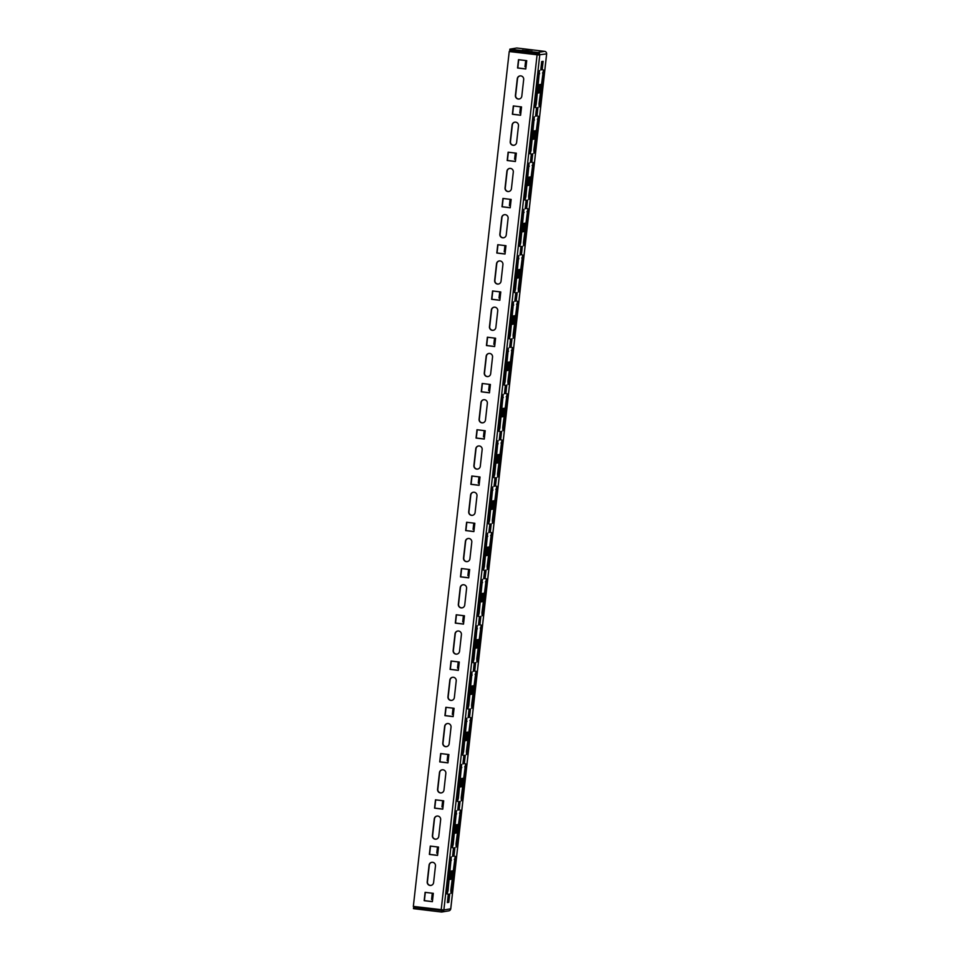 <?xml version="1.0" encoding="UTF-8"?>
<svg xmlns="http://www.w3.org/2000/svg" width="960" height="960" viewBox="0 0 960 960"><rect width="100%" height="100%" fill="white"/><g stroke="black" fill="none" stroke-linecap="round" stroke-linejoin="round"><path stroke-width="1.44" d="M518.244 99.024A3.264 3.216 -99.5 0 0 521.808 96.168L523.68 79.512A3.264 3.216 -99.5 0 0 519.948 75.912A3.264 3.216 -99.5 0 0 517.284 78.744L515.412 95.4A3.264 3.216 -99.5 0 0 518.244 99.024M520.056 75.9A3.264 3.216 -99.5 0 0 517.524 78.708L515.652 95.364A3.264 3.216 -99.5 0 0 519.264 98.976M513.06 145.284A3.264 3.216 -99.5 0 0 516.624 142.428L518.484 125.772A3.264 3.216 -99.5 0 0 514.752 122.172A3.264 3.216 -99.5 0 0 512.1 125.004L510.228 141.66A3.264 3.216 -99.5 0 0 513.06 145.284M514.872 122.16A3.264 3.216 -99.5 0 0 512.328 124.968L510.468 141.624A3.264 3.216 -99.5 0 0 514.08 145.236M507.876 191.544A3.264 3.216 -99.5 0 0 511.428 188.688L513.3 172.032A3.264 3.216 -99.5 0 0 509.568 168.432A3.264 3.216 -99.5 0 0 506.904 171.264L505.044 187.92A3.264 3.216 -99.5 0 0 507.876 191.544M509.688 168.42A3.264 3.216 -99.5 0 0 507.144 171.228L505.272 187.884A3.264 3.216 -99.5 0 0 508.884 191.496M502.68 237.804A3.264 3.216 -99.5 0 0 506.244 234.948L508.104 218.292A3.264 3.216 -99.5 0 0 504.372 214.692A3.264 3.216 -99.5 0 0 501.72 217.524L499.848 234.18A3.264 3.216 -99.5 0 0 502.68 237.804M504.492 214.68A3.264 3.216 -99.5 0 0 501.948 217.488L500.088 234.144A3.264 3.216 -99.5 0 0 503.7 237.756M497.496 284.064A3.264 3.216 -99.5 0 0 501.048 281.208L502.92 264.552A3.264 3.216 -99.5 0 0 499.188 260.952A3.264 3.216 -99.5 0 0 496.524 263.784L494.664 280.44A3.264 3.216 -99.5 0 0 497.496 284.064M499.308 260.94A3.264 3.216 -99.5 0 0 496.764 263.748L494.892 280.404A3.264 3.216 -99.5 0 0 498.516 284.016M492.3 330.324A3.264 3.216 -99.5 0 0 495.864 327.468L497.736 310.812A3.264 3.216 -99.5 0 0 494.004 307.212A3.264 3.216 -99.5 0 0 491.34 310.044L489.468 326.7A3.264 3.216 -99.5 0 0 492.3 330.324M494.112 307.2A3.264 3.216 -99.5 0 0 491.58 310.008L489.708 326.664A3.264 3.216 -99.5 0 0 493.32 330.276M487.116 376.584A3.264 3.216 -99.5 0 0 490.68 373.728L492.54 357.072A3.264 3.216 -99.5 0 0 488.808 353.472A3.264 3.216 -99.5 0 0 486.156 356.304L484.284 372.96A3.264 3.216 -99.5 0 0 487.116 376.584M488.928 353.46A3.264 3.216 -99.5 0 0 486.384 356.268L484.512 372.924A3.264 3.216 -99.5 0 0 488.136 376.536M481.932 422.844A3.264 3.216 -99.5 0 0 485.484 419.988L487.356 403.332A3.264 3.216 -99.5 0 0 483.624 399.732A3.264 3.216 -99.5 0 0 480.96 402.564L479.1 419.22A3.264 3.216 -99.5 0 0 481.932 422.844M483.744 399.72A3.264 3.216 -99.5 0 0 481.2 402.528L479.328 419.184A3.264 3.216 -99.5 0 0 482.94 422.796M476.736 469.104A3.264 3.216 -99.5 0 0 480.3 466.248L482.16 449.592A3.264 3.216 -99.5 0 0 478.428 445.992A3.264 3.216 -99.5 0 0 475.776 448.824L473.904 465.48A3.264 3.216 -99.5 0 0 476.736 469.104M478.548 445.98A3.264 3.216 -99.5 0 0 476.004 448.788L474.144 465.444A3.264 3.216 -99.5 0 0 477.756 469.056M471.552 515.364A3.264 3.216 -99.5 0 0 475.104 512.508L476.976 495.852A3.264 3.216 -99.5 0 0 473.244 492.252A3.264 3.216 -99.5 0 0 470.58 495.084L468.72 511.74A3.264 3.216 -99.5 0 0 471.552 515.364M473.364 492.24A3.264 3.216 -99.5 0 0 470.82 495.048L468.948 511.704A3.264 3.216 -99.5 0 0 472.572 515.316M466.356 561.624A3.264 3.216 -99.5 0 0 469.92 558.768L471.792 542.112A3.264 3.216 -99.5 0 0 468.06 538.512A3.264 3.216 -99.5 0 0 465.396 541.344L463.524 558A3.264 3.216 -99.5 0 0 466.356 561.624M468.168 538.5A3.264 3.216 -99.5 0 0 465.636 541.308L463.764 557.964A3.264 3.216 -99.5 0 0 467.376 561.576M461.172 607.884A3.264 3.216 -99.5 0 0 464.736 605.028L466.596 588.372A3.264 3.216 -99.5 0 0 462.864 584.772A3.264 3.216 -99.5 0 0 460.212 587.604L458.34 604.26A3.264 3.216 -99.5 0 0 461.172 607.884M462.984 584.76A3.264 3.216 -99.5 0 0 460.44 587.568L458.568 604.224A3.264 3.216 -99.5 0 0 462.192 607.836M455.988 654.144A3.264 3.216 -99.5 0 0 459.54 651.288L461.412 634.632A3.264 3.216 -99.5 0 0 457.68 631.032A3.264 3.216 -99.5 0 0 455.016 633.864L453.156 650.52A3.264 3.216 -99.5 0 0 455.988 654.144M457.788 631.02A3.264 3.216 -99.5 0 0 455.256 633.828L453.384 650.484A3.264 3.216 -99.5 0 0 456.996 654.096M450.792 700.404A3.264 3.216 -99.5 0 0 454.356 697.548L456.216 680.892A3.264 3.216 -99.5 0 0 452.484 677.292A3.264 3.216 -99.5 0 0 449.832 680.124L447.96 696.78A3.264 3.216 -99.5 0 0 450.792 700.404M452.604 677.28A3.264 3.216 -99.5 0 0 450.06 680.088L448.2 696.744A3.264 3.216 -99.5 0 0 451.812 700.356M445.608 746.664A3.264 3.216 -99.5 0 0 449.16 743.808L451.032 727.152A3.264 3.216 -99.5 0 0 447.3 723.552A3.264 3.216 -99.5 0 0 444.636 726.384L442.776 743.04A3.264 3.216 -99.5 0 0 445.608 746.664M447.42 723.54A3.264 3.216 -99.5 0 0 444.876 726.348L443.004 743.004A3.264 3.216 -99.5 0 0 446.628 746.616M440.412 792.924A3.264 3.216 -99.5 0 0 443.976 790.068L445.848 773.412A3.264 3.216 -99.5 0 0 442.104 769.812A3.264 3.216 -99.5 0 0 439.452 772.644L437.58 789.3A3.264 3.216 -99.5 0 0 440.412 792.924M442.224 769.8A3.264 3.216 -99.5 0 0 439.68 772.608L437.82 789.264A3.264 3.216 -99.5 0 0 441.432 792.876M435.228 839.184A3.264 3.216 -99.5 0 0 438.78 836.328L440.652 819.672A3.264 3.216 -99.5 0 0 436.92 816.072A3.264 3.216 -99.5 0 0 434.268 818.904L432.396 835.56A3.264 3.216 -99.5 0 0 435.228 839.184M437.04 816.048A3.264 3.216 -99.5 0 0 434.496 818.868L432.624 835.524A3.264 3.216 -99.5 0 0 436.248 839.136M430.044 885.444A3.264 3.216 -99.5 0 0 433.596 882.588L435.468 865.932A3.264 3.216 -99.5 0 0 431.736 862.332A3.264 3.216 -99.5 0 0 429.072 865.164L427.212 881.82A3.264 3.216 -99.5 0 0 430.044 885.444M431.844 862.308A3.264 3.216 -99.5 0 0 429.312 865.128L427.44 881.784A3.264 3.216 -99.5 0 0 431.052 885.396M532.164 50.28L526.188 49.584L532.164 50.28M528.252 50.928L522.276 50.232L528.252 50.928M432 909.048L426.024 908.352L432 909.048M538.38 54.912L509.232 51.528L413.34 906.408L443.868 909.96L539.748 55.08A2.328 2.292 -99.5 0 0 537.732 52.488L509.88 49.152L509.724 50.532L537.576 53.88A0.936 0.924 -99.5 0 1 538.38 54.912L546.624 53.892M509.232 51.528L539.748 55.08M441.984 910.524L413.628 907.272L413.472 908.652L441.324 912A2.328 2.292 -99.5 0 0 443.868 909.96L450.732 908.784M526.02 66.888L524.976 66.756L525.684 60.528M520.824 113.148L519.792 113.016L520.488 106.788M515.64 159.408L514.608 159.276L515.304 153.048M510.456 205.668L509.412 205.536L510.108 199.308M505.26 251.928L504.228 251.796L504.924 245.568M500.076 298.188L499.032 298.056L499.74 291.828M494.88 344.448L493.848 344.316L494.544 338.088M489.696 390.708L488.664 390.576L489.36 384.348M484.512 436.968L483.468 436.836L484.164 430.608M479.316 483.228L478.284 483.096L478.98 476.868M474.132 529.488L473.088 529.356L473.796 523.128M468.936 575.748L467.904 575.616L468.6 569.388M463.752 622.008L462.708 621.876L463.416 615.648M458.568 668.256L457.524 668.136L458.22 661.908M453.372 714.516L452.34 714.396L453.036 708.168M448.188 760.776L447.144 760.656L447.84 754.428M442.992 807.036L441.96 806.916L442.656 800.688M437.808 853.296L436.764 853.176L437.472 846.948M432.624 899.556L431.58 899.436L432.276 893.208M516.42 52.32L516.528 51.348M526.02 66.816L525.216 66.72L525.9 60.564M520.836 113.076L520.02 112.98L520.716 106.824M515.652 159.336L514.836 159.24L515.532 153.084M510.456 205.596L509.652 205.5L510.336 199.344M505.272 251.856L504.456 251.76L505.152 245.604M500.076 298.116L499.272 298.02L499.956 291.864M494.892 344.376L494.076 344.28L494.772 338.124M489.708 390.636L488.892 390.54L489.588 384.384M484.512 436.896L483.708 436.8L484.392 430.644M479.328 483.156L478.512 483.06L479.208 476.904M474.132 529.416L473.328 529.32L474.012 523.164M468.948 575.676L468.132 575.58L468.828 569.424M463.764 621.936L462.948 621.84L463.644 615.684M458.568 668.196L457.764 668.1L458.448 661.944M453.384 714.456L452.568 714.36L453.264 708.204M448.188 760.716L447.384 760.62L448.068 754.464M443.004 806.976L442.188 806.88L442.884 800.724M437.82 853.236L437.004 853.14L437.7 846.984M432.624 899.496L431.82 899.4L432.504 893.244M452.112 844.584L452.268 847.728L453.204 844.392L456.48 810.72L452.112 844.584M456.024 843.924L456.18 847.068L457.116 843.744L460.38 810.06L456.024 843.924M449.964 879.432L451.368 879.204L452.304 870.876L450.9 871.104L449.964 879.432M450.828 890.184L450.984 893.328L451.92 890.004L455.184 856.32L450.828 890.184M446.928 890.844L447.084 893.988L448.02 890.652L451.284 856.98L446.928 890.844M447.372 902.568L448.776 902.328L449.712 894L448.308 894.24L447.372 902.568M452.568 856.308L453.972 856.068L454.896 847.74L453.492 847.98L452.568 856.308M455.16 833.172L456.564 832.944L457.5 824.616L456.096 824.844L455.16 833.172M457.752 810.048L459.156 809.808L460.092 801.48L458.688 801.72L457.752 810.048M460.344 786.912L461.748 786.684L462.684 778.356L461.28 778.584L460.344 786.912M462.936 763.788L464.34 763.548L465.276 755.22L463.872 755.46L462.936 763.788M465.54 740.652L466.944 740.424L467.868 732.096L466.464 732.324L465.54 740.652M468.132 717.528L469.536 717.288L470.472 708.96L469.068 709.2L468.132 717.528M470.724 694.392L472.128 694.164L473.064 685.836L471.66 686.064L470.724 694.392M473.316 671.268L474.72 671.028L475.656 662.7L474.252 662.94L473.316 671.268M475.908 648.132L477.312 647.904L478.248 639.576L476.844 639.804L475.908 648.132M478.512 625.008L479.916 624.768L480.84 616.44L479.436 616.68L478.512 625.008M481.104 601.872L482.508 601.644L483.444 593.316L482.04 593.544L481.104 601.872M483.696 578.748L485.1 578.508L486.036 570.18L484.632 570.42L483.696 578.748M486.288 555.612L487.692 555.384L488.628 547.056L487.224 547.284L486.288 555.612M488.88 532.488L490.284 532.248L491.22 523.92L489.816 524.16L488.88 532.488M491.484 509.352L492.888 509.124L493.812 500.796L492.408 501.024L491.484 509.352M494.076 486.228L495.48 485.988L496.416 477.66L495.012 477.9L494.076 486.228M496.668 463.092L498.072 462.864L499.008 454.536L497.604 454.764L496.668 463.092M499.26 439.968L500.664 439.728L501.6 431.4L500.196 431.64L499.26 439.968M501.852 416.832L503.256 416.604L504.192 408.276L502.788 408.504L501.852 416.832M504.456 393.708L505.86 393.468L506.796 385.14L505.38 385.38L504.456 393.708M507.048 370.572L508.452 370.344L509.388 362.016L507.984 362.256L507.048 370.572M509.64 347.448L511.044 347.208L511.98 338.88L510.576 339.12L509.64 347.448M512.232 324.312L513.636 324.084L514.572 315.756L513.168 315.996L512.232 324.312M514.824 301.188L516.228 300.948L517.164 292.62L515.76 292.86L514.824 301.188M517.428 278.052L518.832 277.824L519.768 269.496L518.352 269.736L517.428 278.052M520.02 254.928L521.424 254.688L522.36 246.36L520.956 246.6L520.02 254.928M522.612 231.792L524.016 231.564L524.952 223.236L523.548 223.476L522.612 231.792M525.204 208.668L526.608 208.428L527.544 200.1L526.14 200.34L525.204 208.668M527.796 185.532L529.212 185.304L530.136 176.976L528.732 177.216L527.796 185.532M530.4 162.408L531.804 162.168L532.74 153.84L531.324 154.08L530.4 162.408M532.992 139.272L534.396 139.044L535.332 130.716L533.928 130.956L532.992 139.272M535.584 116.148L536.988 115.908L537.924 107.58L536.52 107.82L535.584 116.148M538.176 93.012L539.58 92.784L540.516 84.456L539.112 84.696L538.176 93.012M540.768 69.888L542.184 69.648L543.108 61.32L541.704 61.56L540.768 69.888M461.208 797.664L461.364 800.808L462.3 797.484L465.564 763.8L461.208 797.664M466.392 751.404L466.56 754.548L467.484 751.224L470.76 717.54L466.392 751.404M471.588 705.144L471.744 708.3L472.68 704.964L475.944 671.28L471.588 705.144M476.772 658.884L476.928 662.04L477.864 658.704L481.14 625.02L476.772 658.884M481.968 612.624L482.124 615.78L483.06 612.444L486.324 578.76L481.968 612.624M487.152 566.364L487.308 569.52L488.244 566.184L491.508 532.5L487.152 566.364M492.336 520.104L492.504 523.26L493.428 519.924L496.704 486.24L492.336 520.104M497.532 473.844L497.688 477L498.624 473.664L501.888 439.98L497.532 473.844M502.716 427.584L502.872 430.74L503.808 427.404L507.084 393.72L502.716 427.584M507.912 381.324L508.068 384.48L509.004 381.144L512.268 347.46L507.912 381.324M513.096 335.064L513.252 338.22L514.188 334.884L517.452 301.2L513.096 335.064M518.28 288.804L518.448 291.96L519.384 288.624L522.648 254.94L518.28 288.804M523.476 242.544L523.632 245.7L524.568 242.364L527.832 208.68L523.476 242.544M528.66 196.284L528.816 199.44L529.752 196.104L533.028 162.42L528.66 196.284M533.856 150.024L534.012 153.18L534.948 149.844L538.212 116.16L533.856 150.024M539.04 103.764L539.196 106.92L540.132 103.584L543.396 69.912L539.04 103.764M457.308 798.324L457.464 801.468L458.4 798.132L461.664 764.46L457.308 798.324M462.492 752.064L462.648 755.208L463.584 751.872L466.848 718.2L462.492 752.064M467.688 705.804L467.844 708.948L468.78 705.612L472.044 671.94L467.688 705.804M472.872 659.544L473.028 662.688L473.964 659.352L477.228 625.68L472.872 659.544M478.056 613.284L478.224 616.428L479.148 613.092L482.424 579.42L478.056 613.284M483.252 567.024L483.408 570.168L484.344 566.832L487.608 533.16L483.252 567.024M488.436 520.764L488.592 523.908L489.528 520.572L492.804 486.9L488.436 520.764M493.632 474.504L493.788 477.648L494.724 474.312L497.988 440.64L493.632 474.504M498.816 428.244L498.972 431.388L499.908 428.052L503.172 394.38L498.816 428.244M504 381.984L504.168 385.128L505.092 381.792L508.368 348.12L504 381.984M509.196 335.724L509.352 338.868L510.288 335.532L513.552 301.86L509.196 335.724M514.38 289.464L514.536 292.608L515.472 289.272L518.748 255.6L514.38 289.464M519.576 243.204L519.732 246.348L520.668 243.012L523.932 209.34L519.576 243.204M524.76 196.944L524.916 200.088L525.852 196.752L529.116 163.08L524.76 196.944M529.944 150.684L530.112 153.828L531.048 150.492L534.312 116.82L529.944 150.684M535.14 104.424L535.296 107.568L536.232 104.232L539.496 70.56L535.14 104.424M518.496 59.676L517.56 67.992L525.78 68.988L526.716 60.66L518.496 59.676M513.312 105.936L512.376 114.252L520.596 115.248L521.532 106.92L513.312 105.936M508.116 152.196L507.192 160.512L515.4 161.508L516.336 153.18L508.116 152.196M502.932 198.456L501.996 206.772L510.216 207.768L511.152 199.44L502.932 198.456M497.748 244.716L496.812 253.032L505.032 254.028L505.956 245.7L497.748 244.716M492.552 290.964L491.616 299.292L499.836 300.288L500.772 291.96L492.552 290.964M487.368 337.224L486.432 345.552L494.652 346.548L495.588 338.22L487.368 337.224M482.172 383.484L481.248 391.812L489.456 392.808L490.392 384.48L482.172 383.484M476.988 429.744L476.052 438.072L484.272 439.068L485.208 430.74L476.988 429.744M471.804 476.004L470.868 484.332L479.088 485.328L480.012 477L471.804 476.004M466.608 522.264L465.672 530.592L473.892 531.588L474.828 523.26L466.608 522.264M461.424 568.524L460.488 576.852L468.708 577.848L469.644 569.52L461.424 568.524M456.228 614.784L455.304 623.112L463.512 624.108L464.448 615.78L456.228 614.784M451.044 661.044L450.108 669.372L458.328 670.368L459.264 662.04L451.044 661.044M445.86 707.304L444.924 715.632L453.144 716.628L454.068 708.3L445.86 707.304M440.664 753.564L439.728 761.892L447.948 762.888L448.884 754.56L440.664 753.564M435.48 799.824L434.544 808.152L442.764 809.148L443.7 800.82L435.48 799.824M430.284 846.084L429.36 854.412L437.568 855.408L438.504 847.08L430.284 846.084M425.1 892.344L424.164 900.672L432.384 901.668L433.32 893.34L425.1 892.344M518.724 59.7L517.8 67.956L525.792 68.916M513.54 105.96L512.616 114.216L520.596 115.176M508.344 152.22L507.42 160.476L515.412 161.436M503.16 198.48L502.236 206.736L510.228 207.696M497.976 244.74L497.04 252.996L505.032 253.956M492.78 291L491.856 299.256L499.848 300.216M487.596 337.26L486.672 345.516L494.652 346.476M482.4 383.52L481.476 391.776L489.468 392.736M477.216 429.78L476.292 438.036L484.284 438.996M472.032 476.04L471.096 484.296L479.088 485.256M466.836 522.3L465.912 530.556L473.904 531.516M461.652 568.56L460.716 576.816L468.708 577.776M456.456 614.82L455.532 623.076L463.524 624.036M451.272 661.08L450.348 669.336L458.34 670.296M446.076 707.34L445.152 715.596L453.144 716.556M440.892 753.6L439.968 761.856L447.96 762.816M435.708 799.86L434.772 808.116L442.764 809.076M430.512 846.12L429.588 854.376L437.58 855.336M425.328 892.38L424.404 900.636L432.384 901.596M509.88 49.152L516.756 48L544.596 51.348A2.328 2.292 80.5 0 1 546.624 53.928L450.732 908.808A2.328 2.292 80.5 0 1 448.836 910.836L441.96 911.988M441.48 910.608A0.936 0.924 -99.5 0 0 442.476 909.888M413.628 907.272L416.508 906.792M447.42 902.172L448.776 902.328M450.012 879.036L451.368 879.204M452.604 855.912L453.972 856.068M455.196 832.776L456.564 832.944M457.8 809.652L459.156 809.808M460.392 786.516L461.748 786.684M462.984 763.392L464.34 763.548M465.576 740.256L466.944 740.424M468.168 717.132L469.536 717.288M470.772 693.996L472.128 694.164M473.364 670.872L474.72 671.028M475.956 647.736L477.312 647.904M478.548 624.612L479.916 624.768M481.14 601.476L482.508 601.644M483.744 578.352L485.1 578.508M486.336 555.216L487.692 555.384M488.928 532.092L490.284 532.248M491.52 508.956L492.888 509.124M494.124 485.832L495.48 485.988M496.716 462.696L498.072 462.864M499.308 439.572L500.664 439.728M501.9 416.436L503.256 416.604M504.492 393.312L505.86 393.468M507.096 370.176L508.452 370.344M509.688 347.052L511.044 347.208M512.28 323.916L513.636 324.084M514.872 300.792L516.228 300.948M517.464 277.656L518.832 277.824M520.068 254.532L521.424 254.688M522.66 231.396L524.016 231.564M525.252 208.272L526.608 208.428M527.844 185.136L529.212 185.304M530.436 162.012L531.804 162.168M533.04 138.876L534.396 139.044M535.632 115.752L536.988 115.908M538.224 92.616L539.58 92.784M540.816 69.492L542.184 69.648M441.192 909.756L537.084 54.864M544.596 51.348L537.732 52.488M446.964 890.532L448.02 890.652M450.384 859.992L451.44 860.124M450.864 889.872L451.92 890.004M454.296 859.344L455.352 859.476M456.048 843.612L457.116 843.744M459.48 813.084L460.536 813.216M461.244 797.352L462.3 797.484M464.664 766.824L465.72 766.956M466.428 751.092L467.484 751.224M469.86 720.564L470.916 720.696M471.624 704.832L472.68 704.964M475.044 674.304L476.1 674.436M476.808 658.572L477.864 658.704M480.24 628.044L481.296 628.176M482.004 612.312L483.06 612.444M485.424 581.784L486.48 581.916M487.188 566.052L488.244 566.184M490.62 535.524L491.664 535.656M492.372 519.792L493.428 519.924M495.804 489.264L496.86 489.396M497.568 473.532L498.624 473.664M500.988 443.004L502.044 443.136M502.752 427.272L503.808 427.404M506.184 396.744L507.24 396.876M507.948 381.012L509.004 381.144M511.368 350.484L512.424 350.616M513.132 334.752L514.188 334.884M516.564 304.224L517.62 304.356M518.316 288.492L519.384 288.624M521.748 257.964L522.804 258.096M523.512 242.232L524.568 242.364M526.932 211.704L527.988 211.836M528.696 195.972L529.752 196.104M532.128 165.444L533.184 165.576M533.892 149.724L534.948 149.844M537.312 119.184L538.368 119.316M539.076 103.464L540.132 103.584M542.508 72.924L543.564 73.056M452.148 844.272L453.204 844.392M455.58 813.732L456.636 813.864M457.344 798.012L458.4 798.132M460.764 767.472L461.82 767.604M462.528 751.752L463.584 751.872M465.96 721.212L467.016 721.344M467.712 705.492L468.78 705.612M471.144 674.952L472.2 675.084M472.908 659.232L473.964 659.352M476.328 628.692L477.384 628.824M478.092 612.972L479.148 613.092M481.524 582.432L482.58 582.564M483.288 566.712L484.344 566.832M486.708 536.172L487.764 536.304M488.472 520.452L489.528 520.572M491.904 489.912L492.96 490.044M493.668 474.192L494.724 474.312M497.088 443.664L498.144 443.784M498.852 427.932L499.908 428.052M502.284 397.404L503.328 397.524M504.036 381.672L505.092 381.792M507.468 351.144L508.524 351.264M509.232 335.412L510.288 335.532M512.652 304.884L513.708 305.004M514.416 289.152L515.472 289.272M517.848 258.624L518.904 258.744M519.612 242.892L520.668 243.012M523.032 212.364L524.088 212.484M524.796 196.632L525.852 196.752M528.228 166.104L529.284 166.224M529.98 150.372L531.048 150.492M533.412 119.844L534.468 119.964M535.176 104.112L536.232 104.232M538.596 73.584L539.652 73.704M450.768 908.796L546.66 53.916"/></g></svg>
